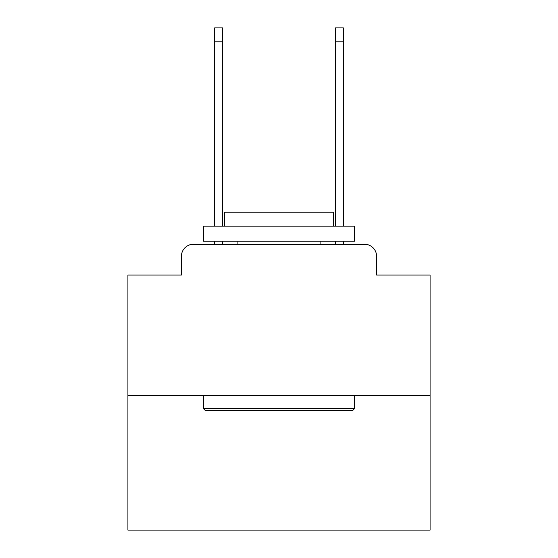 <?xml version="1.0" encoding="UTF-8"?>
<svg xmlns="http://www.w3.org/2000/svg" width="558" height="558" viewBox="0 0 558 558"><rect width="100%" height="100%" fill="white"/><g stroke="black" fill="none" stroke-linecap="round" stroke-linejoin="round"><path stroke-width="0.84" d="M181.399 256.338L181.399 275.073L181.399 256.338A12.088 12.088 0 0 1 193.486 244.251L214.642 244.251L214.642 241.23M430.085 395.336L127.915 395.336L127.915 530.1L430.085 530.1L430.085 275.073L376.601 275.073L376.601 256.338A12.088 12.088 0 0 0 364.514 244.251L193.486 244.251M127.915 395.336L127.915 275.073L181.399 275.073M222.496 241.23L222.496 244.251L231.863 244.251M326.137 244.251L335.504 244.251L335.504 241.23M343.358 241.23L343.358 244.251L364.514 244.251M376.601 275.073L376.601 256.338M352.726 410.444L205.274 410.444L203.461 408.63L354.539 408.63L352.726 410.444M203.461 226.123L354.539 226.123L354.539 241.23L203.461 241.23L203.461 226.123M333.391 226.123L333.391 212.221L224.609 212.221L224.609 226.123M203.461 395.336L203.461 408.63M354.539 395.336L354.539 408.63M237.903 241.23L237.903 244.251M320.097 241.23L320.097 244.251M214.642 226.123L214.642 27.9L222.496 27.9L222.496 226.123M335.504 226.123L335.504 27.9L343.358 27.9L343.358 226.123M214.642 41.801L222.496 41.801M343.358 41.801L335.504 41.801"/></g></svg>
